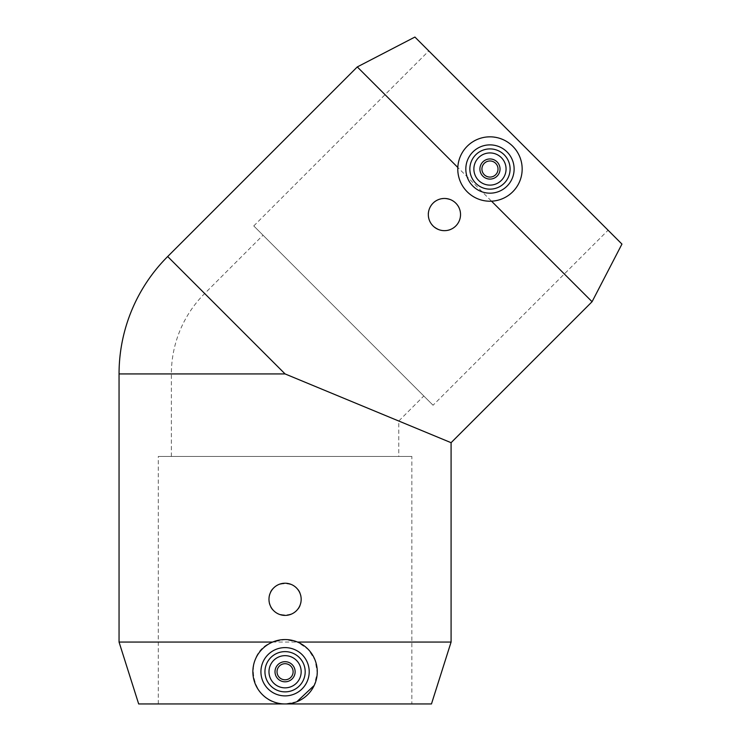 <?xml version="1.0" encoding="UTF-8"?>
<svg xmlns="http://www.w3.org/2000/svg" width="741" height="741" viewBox="0 0 741 741"><rect width="100%" height="100%" fill="white"/><g stroke="black" fill="none" stroke-linecap="round" stroke-linejoin="round"><path stroke-width="0.56" stroke-dasharray="3.71 2.78" d="M296.882 701.708L285.072 703.95C249.8 704.811 241.436 652.664 272.595 642.067L285.072 639.557L297.549 642.067L308.284 649.44L315.101 660.148L317.25 672.772L314.212 685.444M433.05 405.234L253.765 225.94L433.05 405.234L608.074 230.21L428.789 50.925L608.074 230.21M423.806 395.981L263.018 235.193L423.806 395.981L398.769 421.027L285.072 373.927L204.673 293.529L285.072 373.927L398.769 421.027L398.769 456.437L171.375 456.437L398.769 456.437M411.848 703.95L158.296 703.95L411.848 703.95L411.848 456.437L158.296 456.437L411.848 456.437M455.817 225.94C444.498 238.648 422.157 223.726 429.567 208.397C435.171 192.317 461.513 197.578 460.531 214.557C460.457 218.975 458.892 222.763 455.817 225.94M301.17 599.312C302.152 620.078 267.983 620.078 268.974 599.312C267.983 578.545 302.152 578.545 301.17 599.312M457.808 167.457C458.299 159.296 461.43 152.229 467.2 146.264C481.113 130.638 511.559 135.307 519.506 156.203C529.055 176.867 512.263 201.181 491.533 201.181C473.379 202.728 456.271 185.621 457.808 167.457M472.897 151.951A24.147 24.147 0 0 0 483.725 192.354A24.147 24.147 0 0 0 513.3 162.779A24.147 24.147 0 0 0 472.897 151.951M478.584 157.648A16.098 16.098 0 0 0 485.809 184.574A16.098 16.098 0 0 0 505.519 164.863A16.098 16.098 0 0 0 478.584 157.648M482.854 161.909A10.059 10.059 0 0 0 487.365 178.748A10.059 10.059 0 0 0 499.693 166.419A10.059 10.059 0 0 0 482.854 161.909M621.949 244.085L414.914 37.05M592.068 301.717L357.282 66.931M285.072 647.606A24.147 24.147 0 0 0 264.157 683.823A24.147 24.147 0 0 0 305.977 683.823A24.147 24.147 0 0 0 285.072 647.606M285.072 655.655A16.098 16.098 0 0 0 271.132 679.803A16.098 16.098 0 0 0 299.012 679.803A16.098 16.098 0 0 0 285.072 655.655M285.072 661.694A10.059 10.059 0 0 0 276.356 676.783A10.059 10.059 0 0 0 293.779 676.783A10.059 10.059 0 0 0 285.072 661.694M167.679 256.534L285.072 373.927L171.375 373.927L285.072 373.927L451.084 442.692M451.084 642.067L119.051 642.067M431.466 703.95L138.669 703.95M285.072 373.927L119.051 373.927M253.765 225.94L428.789 50.925M171.375 456.437L171.375 373.927A113.697 113.697 0 0 1 204.673 293.529L263.018 235.193M158.296 703.95L158.296 456.437"/><path stroke-width="1.11" d="M297.549 642.067L451.084 642.067L431.466 703.95L138.669 703.95L119.051 642.067L272.595 642.067M314.212 685.444L296.882 701.708M460.531 214.557A16.098 16.098 0 0 0 436.384 200.616A16.098 16.098 0 0 0 436.384 228.506A16.098 16.098 0 0 0 460.531 214.557M301.17 599.312A16.098 16.098 0 0 0 277.023 585.371A16.098 16.098 0 0 0 277.023 613.252A16.098 16.098 0 0 0 301.17 599.312M467.2 146.264A32.196 32.196 0 0 0 481.641 200.126A32.196 32.196 0 0 0 521.071 160.695A32.196 32.196 0 0 0 467.2 146.264M472.897 151.951A24.147 24.147 0 0 0 483.725 192.354A24.147 24.147 0 0 0 513.3 162.779A24.147 24.147 0 0 0 472.897 151.951M475.741 154.795A20.127 20.127 0 0 0 484.762 188.464A20.127 20.127 0 0 0 509.41 163.817A20.127 20.127 0 0 0 475.741 154.795M478.584 157.648A16.098 16.098 0 0 0 485.809 184.574A16.098 16.098 0 0 0 505.519 164.863A16.098 16.098 0 0 0 478.584 157.648M482.854 161.909A10.059 10.059 0 0 0 487.365 178.748A10.059 10.059 0 0 0 499.693 166.419A10.059 10.059 0 0 0 482.854 161.909M484.281 163.335A8.049 8.049 0 0 0 487.884 176.803A8.049 8.049 0 0 0 497.748 166.947A8.049 8.049 0 0 0 484.281 163.335M451.084 442.692L285.072 373.927L167.679 256.534L357.282 66.931L414.914 37.05L621.949 244.085L592.068 301.717L451.084 442.692L451.084 642.067M357.282 66.931L457.808 167.457M491.533 201.181L592.068 301.717M285.072 639.557A32.196 32.196 0 0 0 257.183 687.852A32.196 32.196 0 0 0 312.952 687.852A32.196 32.196 0 0 0 285.072 639.557M285.072 647.606A24.147 24.147 0 0 0 264.157 683.823A24.147 24.147 0 0 0 305.977 683.823A24.147 24.147 0 0 0 285.072 647.606M285.072 651.626A20.127 20.127 0 0 0 267.64 681.813A20.127 20.127 0 0 0 302.495 681.813A20.127 20.127 0 0 0 285.072 651.626M285.072 655.655A16.098 16.098 0 0 0 271.132 679.803A16.098 16.098 0 0 0 299.012 679.803A16.098 16.098 0 0 0 285.072 655.655M285.072 661.694A10.059 10.059 0 0 0 276.356 676.783A10.059 10.059 0 0 0 293.779 676.783A10.059 10.059 0 0 0 285.072 661.694M285.072 663.704A8.049 8.049 0 0 0 278.097 675.773A8.049 8.049 0 0 0 292.037 675.773A8.049 8.049 0 0 0 285.072 663.704M119.051 642.067L119.051 373.927L285.072 373.927M167.679 256.534A166.021 166.021 0 0 0 119.051 373.927"/></g></svg>
